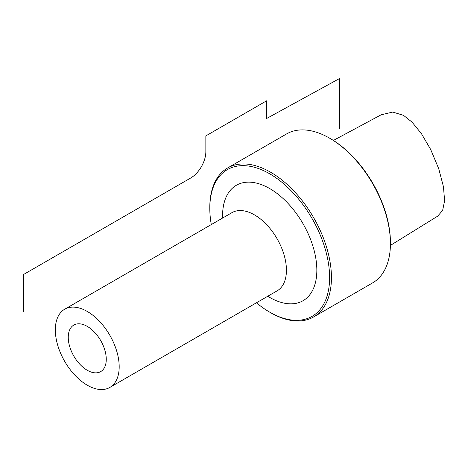 <?xml version="1.0" encoding="UTF-8"?>
<svg xmlns="http://www.w3.org/2000/svg" width="468" height="468" viewBox="0 0 468 468"><rect width="100%" height="100%" fill="white"/><g stroke="black" fill="none" stroke-linecap="round" stroke-linejoin="round"><path stroke-width="0.7" d="M333.386 140.435L381.151 114.8L392.734 112.057L403.504 115.339L412.092 122.183L421.399 133.608L430.683 149.485L438.732 168.737L443.471 186.802L444.6 200.848L442.634 210.43L437.679 216.146M227.618 167.977L286.609 133.918A86.007 49.655 60 0 1 329.612 138.177L330.525 138.703A84.72 48.912 60 0 1 390.429 242.465L390.429 243.518A86.007 49.655 60 0 1 372.616 282.888L313.624 316.947A86.007 49.655 -120 0 0 326.81 248.028A86.007 49.655 -120 0 0 270.621 172.236A86.007 49.655 -120 0 0 227.618 167.977A86.007 49.655 -120 0 0 209.804 207.353L209.804 208.406A84.72 48.912 -120 0 0 211.29 224.576M330.525 138.703L329.612 138.177A86.007 49.655 60 0 1 390.429 243.518M256.446 302.79A84.72 48.912 -120 0 0 269.708 312.162L270.621 312.688A86.007 49.655 -120 0 0 313.624 316.947M270.621 312.688L269.708 312.162A84.72 48.912 -120 0 0 329.612 277.577A84.72 48.912 -120 0 0 269.708 173.815A84.72 48.912 -120 0 0 209.804 208.406M119.188 366.76A45.156 26.068 -120 0 0 99.479 321.317A45.156 26.068 -120 0 0 64.683 309.225A45.156 26.068 -120 0 0 55.329 329.893A45.156 26.068 60 0 0 75.038 375.336A45.156 26.068 60 0 0 109.834 387.434A45.156 26.068 60 0 0 119.188 366.76M106.265 359.301A26.875 15.52 -120 0 0 94.53 332.251A26.875 15.52 -120 0 0 73.821 325.049A26.875 15.52 -120 0 0 68.252 337.352A26.875 15.52 -120 0 0 79.987 364.402A26.875 15.52 -120 0 0 100.696 371.604A26.875 15.52 -120 0 0 106.265 359.301M339.645 128.875L339.645 78.466L266.666 118.468L266.666 100.784L205.85 135.895L205.85 151.696A21.505 12.414 120 0 1 190.646 178.033L23.4 274.593L23.4 311.46M267.766 296.25A66.655 38.481 -120 0 0 316.842 270.2A66.655 38.481 -120 0 0 269.708 188.563A66.655 38.481 -120 0 0 222.575 215.777A66.655 38.481 -120 0 0 222.616 218.041M109.834 387.434L277.079 290.874A45.156 26.068 -120 0 0 286.434 270.2A45.156 26.068 -120 0 0 266.725 224.763A45.156 26.068 -120 0 0 231.929 212.665L64.683 309.225M437.855 216.04L390.406 245.419"/></g></svg>
